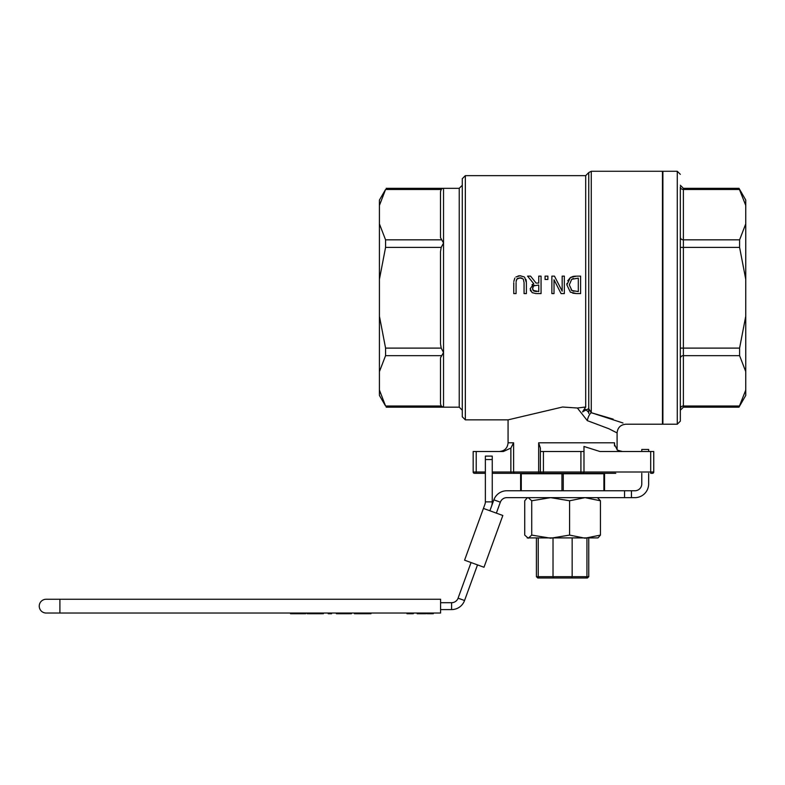 <?xml version="1.0" encoding="UTF-8"?>
<svg xmlns="http://www.w3.org/2000/svg" width="785" height="785" viewBox="0 0 785 785"><rect width="100%" height="100%" fill="white"/><g stroke="black" fill="none" stroke-linecap="round" stroke-linejoin="round"><path stroke-width="1.18" d="M553.749 577.986L571.421 577.986L539.354 577.986L538.235 576.681L536.42 576.681L537.725 577.986L553.749 577.986L553.023 576.681L538.235 576.681L538.235 538.206M586.944 538.206L586.944 576.681L585.826 577.986L571.421 577.986L572.157 576.681L553.023 576.681L553.023 538.206M585.826 577.986L587.445 577.986L588.75 576.681L572.157 576.681L572.157 538.206M604.558 473.757L604.558 490.762L604.558 473.757L520.622 473.757L520.622 490.762M561.932 473.757L561.932 490.762L563.237 490.762L563.237 473.757M603.901 473.757L603.901 490.762L563.237 490.762L624.556 490.762L624.556 497.651L631.444 497.651L631.444 490.762L624.556 490.762M539.04 473.326L514.617 473.326M546.468 473.326L540.786 473.326M543.416 473.326L543.416 472.011L538.657 472.011L538.657 442.799L540.365 448.078L540.365 472.011A1.305 1.305 0 0 0 541.67 473.326L580.92 473.326L580.92 472.011L543.416 472.011L543.416 451.512L580.92 451.512L580.92 472.011L583.981 472.011L583.981 446.459L599.946 451.512L650.696 451.512L650.696 473.326L652.443 473.326A1.305 1.305 0 0 0 653.748 472.011L583.981 472.011A1.305 1.305 0 0 1 582.666 473.326L615.793 473.326M580.92 473.326L582.666 473.326M540.365 448.078L540.365 472.011A1.305 1.305 0 0 0 541.67 473.326L492.244 473.326L510.868 473.326L510.868 472.011L492.244 472.011M485.356 472.011L476.22 472.011L476.22 473.326L485.356 473.326L474.474 473.326A1.305 1.305 0 0 1 473.169 472.011L473.169 451.512L503.381 451.512L510.868 448.078L513.606 442.799L508.072 442.799C507.561 448.088 504.647 451.002 499.348 451.512M653.748 472.011L653.748 451.512L650.696 451.512M622.407 451.512L617.452 450.158L614.39 444.408L614.537 442.799L614.537 445.949M551.688 473.757L573.492 473.757M622.996 422.997L591.262 412.704A8.723 3.876 -76.9 0 0 587.308 420.632L577.387 408.014L562.59 407.013L508.072 419.857L465.338 419.857L465.338 175.644L585.698 175.644L585.698 407.003L577.387 408.014L585.698 407.003L582.647 411.723L588.75 408.661L588.75 172.582L591.262 171.277L591.262 412.704L613.154 419.131M587.308 420.632L608.905 428.757L617.098 432.937L617.098 449.942M591.262 412.704L588.76 408.661M625.822 424.214L662.452 424.214L662.452 171.277L591.262 171.277M580.92 451.512L583.981 451.512L583.981 446.459M543.416 451.512L540.365 451.512M738.979 407.179L745.75 390.066L745.75 395.454L738.979 407.179L683.392 407.179L680.33 410.231L680.33 367.527L680.33 421.162L680.33 227.974M680.33 237.198L680.33 247.393L683.392 247.393L683.392 239.837A3.052 2.64 0 0 1 680.33 237.198L680.33 186.84A3.052 2.64 0 0 0 683.392 189.479L683.392 188.312L680.33 185.26M677.278 424.214L662.893 424.214L662.893 171.277L677.278 171.277L677.278 424.214L680.33 421.162M588.593 412.331L585.698 409.427L582.656 411.968M443.329 407.179L441.229 406.051M441.641 406.473L442.21 406.856M441.641 189.028L442.21 188.645M440.483 357.852L440.483 403.814L440.483 357.852L443.535 352.465L441.199 348.108L440.483 343.712L440.483 251.789L441.199 247.393L443.535 243.026L440.483 237.639L440.483 191.677L441.199 189.479L385.572 189.479L379.43 205.435L379.43 200.047L385.572 189.479M385.572 406.012L379.43 395.454L379.43 390.066L385.572 406.012L441.199 406.012L440.483 403.814M440.483 191.677L440.483 237.639M465.338 175.644L462.286 178.695L462.286 416.806L465.338 419.857M532.014 284.71L533.771 283.728L530.15 288.841L532.132 292.658L535.88 293.57M530.611 291.009L530.366 290.43M533.771 283.728L527.559 276.134L533.771 283.728M567.692 280.814L570.42 277.537L566.858 284.847L570.391 292.197L566.858 284.847L566.947 283.444M576.514 276.134L570.42 277.537L573.119 276.418M573.737 276.31L575.523 276.153M570.391 292.197L576.641 293.58L572.746 293.197M561.049 293.58L554.024 279.764L561.049 293.58L564.346 293.58L564.346 276.134L562.178 276.134L562.178 291.176L554.465 276.134L551.865 276.134L551.865 293.58L554.024 293.58L554.024 279.764M521.907 278.047L517.904 278.224M517.619 278.39L516.834 279.175L520.082 277.743L523.202 279.009M516.609 279.558L516.196 280.863M516.108 281.707L516.834 279.175M514.823 278.096L513.812 281.491M524.194 276.919L520.082 275.771L515.941 276.938M518.09 275.957L519.896 275.771M520.082 275.771L520.749 275.79M525.97 279.411L526.352 281.56M524.066 282.698L523.32 279.175L524.066 282.698L524.066 293.58L526.392 293.58L526.392 282.698L524.723 277.38M738.979 188.312L745.75 200.047L745.75 205.435L738.979 188.312L683.392 188.312M745.75 279.293L739.598 247.393L739.598 239.837L745.75 223.892L745.75 390.066M745.75 205.435L745.75 223.892M745.75 371.609L739.598 355.654L739.598 348.108L745.75 316.208M379.43 390.066L379.43 205.435M513.763 282.698L513.763 293.58L516.079 293.58L516.079 282.639M576.641 293.58L580.615 293.58L580.615 276.134L576.602 276.134M571.068 289.871L571.922 290.528L569.282 284.867L571.706 279.303L578.3 278.145L578.3 291.569L571.922 290.528L573.913 291.323M573.433 278.489L571.706 279.303L569.282 284.867M536.567 293.58L541.061 293.58L541.061 276.134L538.745 276.134L538.745 283.081L536.086 283.081L530.572 276.134L527.559 276.134M536.44 291.569L533.672 290.98L532.564 288.664L533.555 285.917L538.745 285.014L538.745 291.569L533.044 290.372M534.663 285.249L533.937 285.603M532.868 286.927L532.632 289.4M545.075 276.134L545.075 279.47L547.871 279.47L547.871 276.134L545.075 276.134M624.556 497.651L506.816 497.651A6.888 6.888 0 0 0 500.349 502.184L493.873 499.829A13.767 13.767 0 0 1 506.816 490.762L561.932 490.762L521.269 490.762L521.269 473.757M379.43 223.892L385.572 239.837L385.572 247.393L379.43 279.293M379.43 316.208L385.572 348.108L385.572 355.654L379.43 371.609M648.655 473.326L648.655 483.884A13.767 13.767 0 0 1 634.888 497.651L631.444 497.651M648.655 451.512L648.655 449.452L641.777 449.452L641.777 451.512M641.777 473.326L641.777 483.884A6.888 6.888 0 0 1 634.888 490.762L631.444 490.762M59.905 599.259L440.591 599.259L46.138 599.259L59.905 599.259L59.905 613.036L46.138 613.036A6.888 6.888 0 0 1 39.25 606.148A6.888 6.888 0 0 1 46.138 599.259A6.888 6.888 0 0 0 39.25 606.148A6.888 6.888 0 0 0 46.138 613.036L440.591 613.036L422.114 613.036L422.114 613.723L421.3 613.723L421.3 613.036L421.29 613.723L417.178 613.723L417.178 613.036L370.971 613.036L370.971 613.723L354.427 613.723L354.427 613.036L317.395 613.036L317.395 613.723L307.141 613.723L307.141 613.036L305.728 613.036L305.728 613.723L290.538 613.723L290.538 613.036L59.905 613.036M440.591 613.036L440.591 599.259M290.538 613.036L298.143 613.036L298.143 613.723M354.427 613.036L366.144 613.036L366.144 613.723M307.141 613.036L310.762 613.036L310.762 613.723M292.55 613.723L292.55 613.036M433.32 613.036L433.32 613.723L427.236 613.723L427.236 613.036M413.312 613.036L413.312 613.723L410.437 613.723L410.437 613.036M410.437 613.723L406.973 613.723L406.973 613.036M426.235 613.036L426.235 613.723L422.114 613.723M425.313 613.723L425.313 613.036M422.251 613.723L422.251 613.036M358.716 613.723L358.716 613.036M351.395 613.036L351.395 613.723L336.382 613.723L336.382 613.036M348.795 613.723L348.795 613.036M339.512 613.723L339.512 613.036M417.306 613.723L417.306 613.036M420.377 613.723L420.377 613.036M323.381 613.036L323.381 613.723L317.395 613.723M320.594 613.723L320.594 613.036M331.584 613.036L331.584 613.723L328.218 613.723L328.218 613.036M440.591 609.592L451.611 609.592A13.767 13.767 0 0 0 464.553 600.525L477.515 564.896M471.049 562.541L458.077 598.17A6.888 6.888 0 0 1 451.611 602.703L440.591 602.703M500.349 502.184L496.355 513.135M493.873 499.829L489.889 510.78M483.423 508.425L464.573 560.186L483.992 567.251L502.832 515.49L483.423 508.425L484.944 504.235A6.888 6.888 0 0 0 485.356 501.88L485.356 459.549L492.244 459.549L492.244 456.105L485.356 456.105L485.356 459.549M491.41 506.59A13.767 13.767 0 0 0 492.244 501.88L492.244 459.549M485.169 564.013L483.992 567.251M597.473 497.651L600.446 500.771L585.021 497.651L569.586 500.771L550.658 497.651L531.73 500.771L528.226 497.651L527.157 497.965L524.733 500.771L524.733 535.095L528.226 538.206L531.73 535.095L550.658 538.206L569.586 535.095L585.021 538.206L600.446 535.095L598.013 537.902L527.157 537.902M531.73 535.095L531.73 500.771M569.586 535.095L569.586 500.771M600.446 535.095L600.446 500.771M513.606 442.799L513.606 472.011L538.657 472.011A1.305 0.579 90 0 0 539.226 473.326M510.868 448.078L510.868 472.011L513.606 472.011A1.305 1.177 90 0 0 514.783 473.326M476.22 451.512L476.22 472.011L473.169 472.011M614.537 442.799L538.657 442.799M443.535 188.312L459.235 188.312L459.235 407.179L443.535 407.179L443.535 188.312L386.2 188.312M680.33 408.661A3.052 2.64 180 0 1 683.392 406.012L683.392 355.654A3.052 2.64 0 0 0 680.33 358.303M739.598 355.654L683.392 355.654L683.392 348.108L680.33 348.108M739.598 348.108L683.392 348.108L683.392 247.393L739.598 247.393M739.598 239.837L683.392 239.837L683.392 189.479L739.598 189.479M683.392 407.179L683.392 406.012L739.598 406.012M441.199 247.393L385.572 247.393M441.199 348.108L385.572 348.108M441.199 355.654L385.572 355.654M441.199 239.837L385.572 239.837M46.138 599.259A6.888 6.888 0 0 0 39.25 606.148A6.888 6.888 0 0 0 46.138 613.036M303.726 613.723L303.726 613.036M432.506 613.723L432.506 613.036M430.278 613.723L430.278 613.036M428.06 613.723L428.06 613.036M451.611 609.592L451.611 602.703M458.077 598.17L464.553 600.525M485.356 501.88L492.244 501.88M588.75 538.206L588.75 576.681M625.822 424.224C620.533 424.744 617.618 427.658 617.098 432.937M508.072 419.857L508.072 442.799M677.278 171.277L680.33 174.329M459.235 188.312L462.286 185.26M459.235 407.179L462.286 410.231M588.75 413.41L588.75 172.582L585.698 175.644M536.42 538.206L536.42 576.681M443.535 407.179L386.2 407.179M527.697 497.651L527.157 497.965"/></g></svg>
